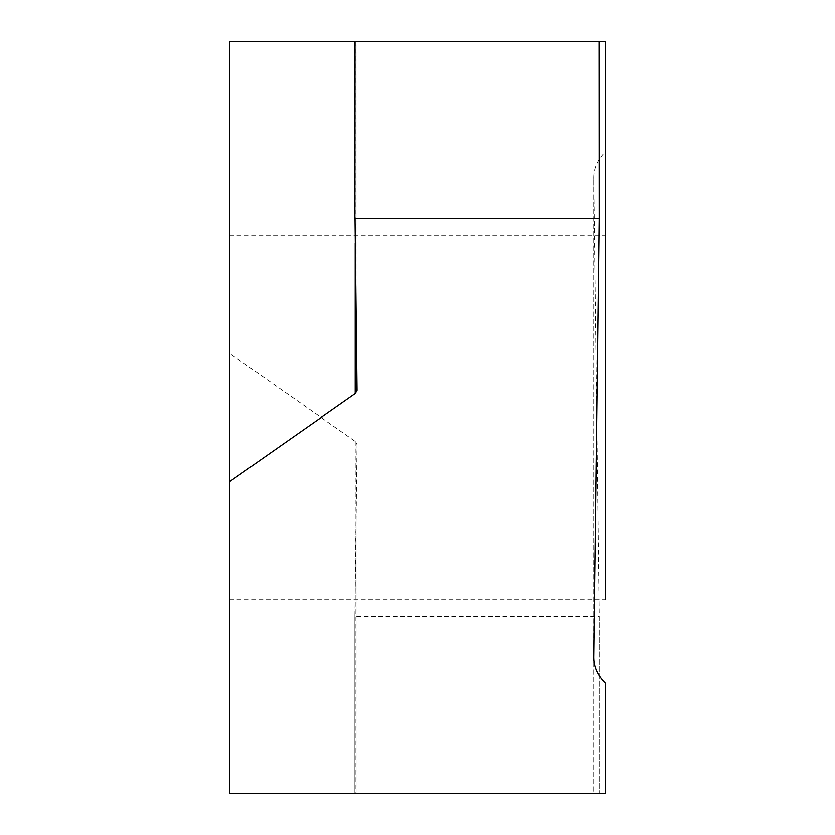 <?xml version="1.0" encoding="UTF-8"?>
<svg xmlns="http://www.w3.org/2000/svg" width="835" height="835" viewBox="0 0 835 835"><rect width="100%" height="100%" fill="white"/><g stroke="black" fill="none" stroke-linecap="round" stroke-linejoin="round"><path stroke-width="0.63" stroke-dasharray="4.17 3.13" d="M229.625 417.5L229.625 599.112L229.625 417.5M605.375 417.5L605.375 599.112L605.375 417.5M229.625 235.887L605.375 235.887L605.375 599.112L229.625 599.112M605.375 683.239L605.375 793.25L593.643 793.25L593.643 177.312L599.112 616.46L598.987 793.25L355 793.25L354.875 616.46L357.015 444.47L355.188 441.371L229.625 353.445L229.625 793.25L355 793.25M598.987 793.25L593.643 793.25L593.643 177.698C593.643 168.19 597.547 159.537 605.375 151.761L605.375 41.75L229.625 41.75L229.625 353.445M599.112 616.46L599.112 793.25L599.112 616.46L354.875 616.46L354.875 793.25L354.875 616.46M357.015 41.75L354.875 41.75L357.015 41.75L357.015 390.498L357.015 41.75M599.112 41.75L593.643 41.75L599.112 41.75M355.188 441.371L355.188 793.25M357.015 793.25L357.015 444.502L357.015 793.25M355.188 243.34L355.188 41.75"/><path stroke-width="1.25" d="M605.375 151.761L605.375 235.887M605.375 599.112L605.375 41.75L599.112 41.75L599.112 218.54L355 218.446L357.015 390.529L355.188 393.629L229.625 481.555L229.625 793.25L605.375 793.25L605.375 683.239C597.547 675.463 593.643 666.81 593.643 657.302L599.112 218.54L598.987 41.75L355 41.75L354.875 218.54L355 41.75M229.625 481.555L229.625 41.75L354.875 41.75L354.875 218.54M598.987 41.75L599.112 218.54M355.188 393.629L355.188 243.34"/></g></svg>
